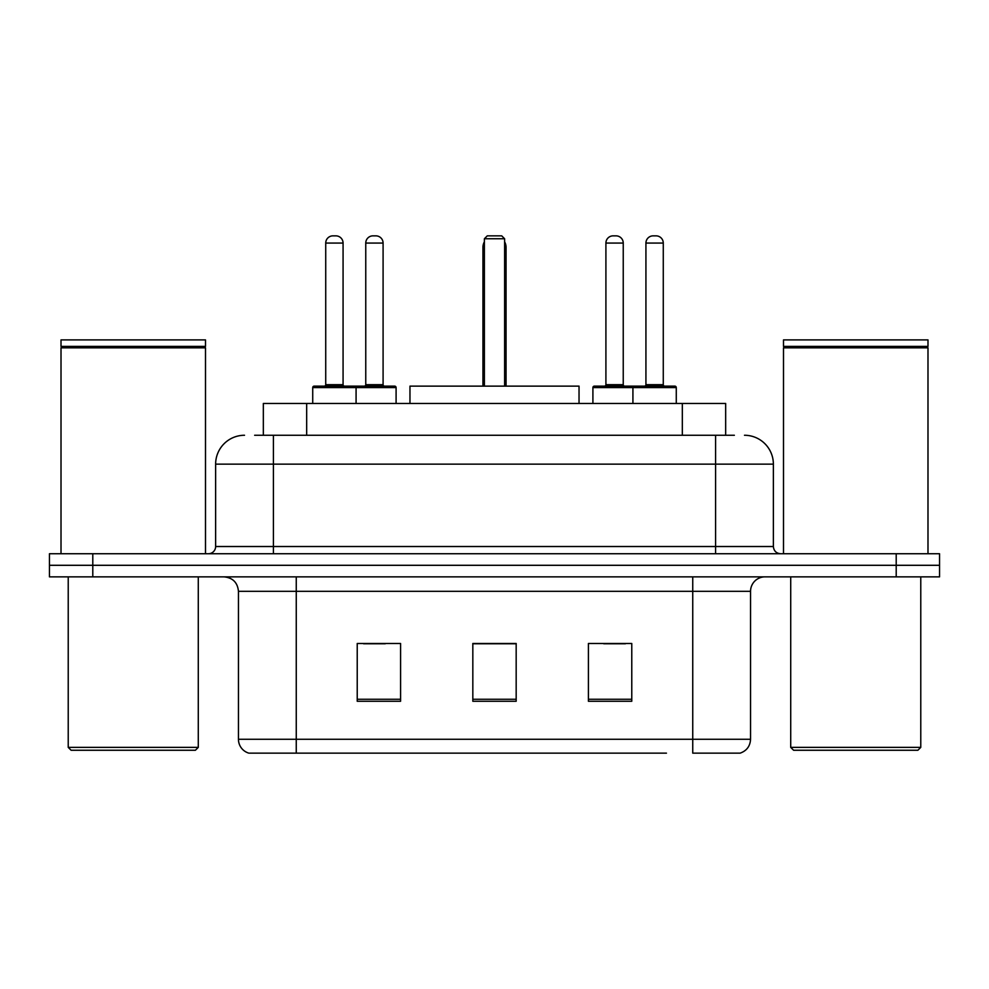 <?xml version="1.0" encoding="UTF-8"?>
<svg xmlns="http://www.w3.org/2000/svg" width="989" height="989" viewBox="0 0 989 989"><rect width="100%" height="100%" fill="white"/><g stroke="black" fill="none" stroke-linecap="round" stroke-linejoin="round"><path stroke-width="1.48" d="M254.643 435.259L273.421 435.259L254.643 435.259L263.334 435.259L263.334 403.463L725.666 403.463L725.666 435.259M244.518 435.259A28.904 28.904 0 0 0 215.627 464.15L215.627 546.521A7.22 7.22 0 0 1 208.395 553.741M744.482 435.259A28.904 28.904 0 0 1 773.373 464.15L273.421 464.15L273.421 435.259L734.357 435.259M773.373 464.15L773.373 546.521C773.806 550.91 776.217 553.321 780.605 553.741M92.793 553.741L49.45 553.741L49.45 565.3L92.793 565.3L49.45 565.3L49.45 576.859L92.793 576.859L92.793 565.3L896.207 565.3L92.793 565.3L92.793 553.741L896.207 553.741L896.207 565.3L939.55 565.3L896.207 565.3L896.207 576.859L92.793 576.859M896.207 576.859L939.55 576.859L939.55 553.741L896.207 553.741M322.55 753.148L249.574 753.148M750.552 739.278C750.144 746.201 746.683 750.824 740.143 753.148L692.745 753.148L692.745 739.278L750.552 739.278L750.552 591.311A14.452 14.452 0 0 1 765.004 576.859M248.857 753.148A14.452 14.452 0 0 1 238.448 739.278L238.448 591.311C237.595 582.533 232.774 577.724 223.996 576.859M631.773 701.275L631.773 643.48L588.418 643.48L588.418 701.275L631.773 701.275M400.582 701.275L400.582 643.48L357.227 643.48L357.227 701.275L400.582 701.275M516.171 701.275L516.171 643.48L472.829 643.48L472.829 701.275L516.171 701.275M666.45 753.148L296.255 753.148L296.255 739.278L692.745 739.278L692.745 591.311L238.448 591.311M363.581 643.765L385.265 643.765M603.735 643.765L625.419 643.765M516.171 643.765L472.829 643.765M195.389 750.255L71.121 750.255L68.229 747.375L198.282 747.375L195.389 750.255M68.229 576.859L68.229 747.375M198.282 576.859L198.282 747.375M61.009 347.831L61.738 347.114L204.785 347.114L205.502 347.831L61.009 347.831L61.009 553.741M205.502 347.831L205.502 553.741M204.785 347.114L205.502 346.385L61.009 346.385L61.738 347.114M205.502 346.385L205.502 339.895L61.009 339.895L61.009 346.385M579.035 403.463L579.035 386.13L409.965 386.13L409.965 403.463M484.387 238.745L487.28 235.852L501.72 235.852L504.613 238.745L484.387 238.745L484.387 386.13M504.613 238.745L504.613 386.13M506.059 386.13L506.059 247.411A11.559 11.559 0 0 0 504.613 241.811M482.941 386.13L482.941 247.411L484.387 247.411M917.879 750.255L793.611 750.255L790.718 747.375L920.771 747.375L917.879 750.255M790.718 576.859L790.718 747.375M920.771 576.859L920.771 747.375M783.498 347.831L784.215 347.114L927.262 347.114L927.991 347.831L783.498 347.831L783.498 553.741M927.991 347.831L927.991 553.741M927.262 347.114L927.991 346.385L783.498 346.385L784.215 347.114M927.991 346.385L927.991 339.895L783.498 339.895L783.498 346.385M354.198 386.13L394.648 386.13A1.446 1.446 0 0 1 396.094 387.577L312.722 387.577A1.446 1.446 0 0 1 314.168 386.13L354.631 386.13A1.446 1.446 0 0 1 356.077 387.577L356.077 403.463M343.072 243.071L325.727 243.071A7.22 7.22 0 0 1 332.947 235.852L335.84 235.852A7.22 7.22 0 0 1 343.072 243.071L343.072 384.684A1.446 1.446 0 0 0 344.518 386.13M325.727 243.071L325.727 384.684A1.446 1.446 0 0 1 324.281 386.13M312.722 387.577L312.722 403.463M676.278 387.577L632.923 387.577A1.446 1.446 0 0 1 634.369 386.13L674.832 386.13A1.446 1.446 0 0 1 676.278 387.577L676.278 403.463M663.273 243.071L645.928 243.071A7.22 7.22 0 0 1 653.16 235.852L656.053 235.852A7.22 7.22 0 0 1 663.273 243.071L663.273 384.684A1.446 1.446 0 0 0 664.719 386.13M645.928 243.071L645.928 384.684A1.446 1.446 0 0 1 644.482 386.13M634.369 386.13L594.352 386.13A1.446 1.446 0 0 0 592.906 387.577L632.923 387.577L632.923 403.463M365.757 243.071A7.22 7.22 0 0 1 372.977 235.852L375.869 235.852A7.22 7.22 0 0 1 383.089 243.071L365.757 243.071L365.757 384.684A1.446 1.446 0 0 1 364.311 386.13M383.089 243.071L383.089 384.684A1.446 1.446 0 0 0 384.536 386.13M396.094 387.577L396.094 403.463M636.248 387.577A1.446 1.446 0 0 0 634.802 386.13M605.911 243.071A7.22 7.22 0 0 1 613.131 235.852L616.023 235.852A7.22 7.22 0 0 1 623.243 243.071L605.911 243.071L605.911 384.684A1.446 1.446 0 0 1 604.464 386.13M623.243 243.071L623.243 384.684A1.446 1.446 0 0 0 624.689 386.13M592.906 387.577L592.906 403.463M306.677 435.259L306.677 403.463M682.323 435.259L682.323 403.463M273.421 553.741L273.421 464.15L215.627 464.15M215.627 546.521L773.373 546.521M715.579 435.259L715.579 553.741M692.745 576.859L692.745 591.311L750.552 591.311M238.448 739.278L296.255 739.278L296.255 576.859M516.171 699.26L472.829 699.26M400.582 699.26L357.227 699.26M631.773 699.26L588.418 699.26M504.613 247.411L506.059 247.411M325.727 384.684L343.072 384.684M645.928 384.684L663.273 384.684M365.757 384.684L383.089 384.684M605.911 384.684L623.243 384.684M484.387 241.811A11.559 11.559 0 0 0 482.941 247.411"/></g></svg>
